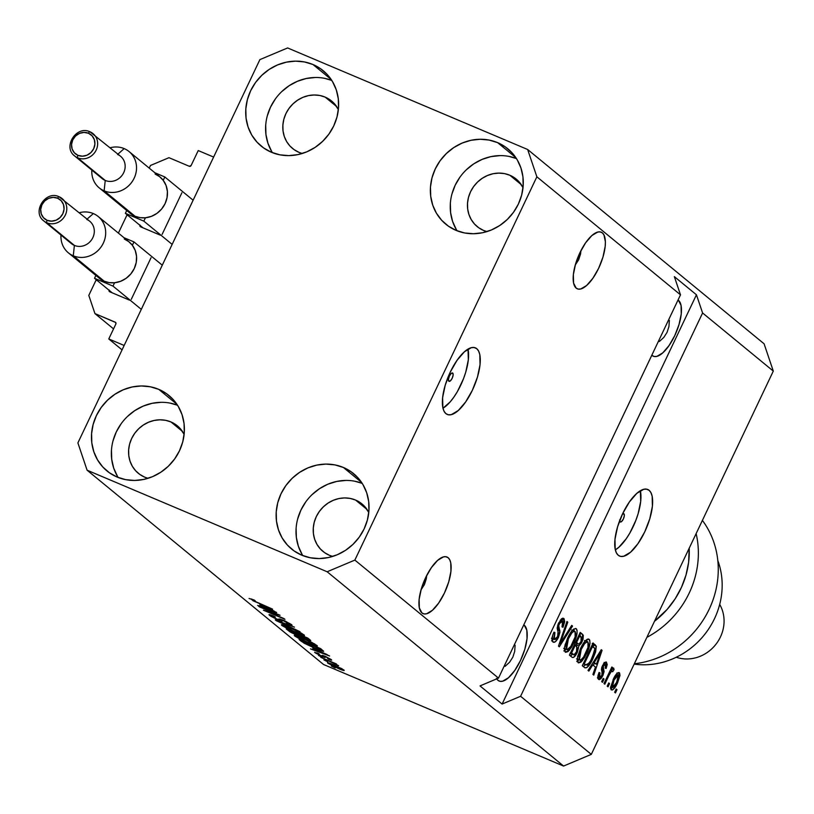 <?xml version="1.0" encoding="UTF-8"?>
<svg xmlns="http://www.w3.org/2000/svg" width="814" height="814" viewBox="0 0 814 814"><rect width="100%" height="100%" fill="white"/><g stroke="black" fill="none" stroke-linecap="round" stroke-linejoin="round"><path stroke-width="1.22" d="M198.229 150.559L213.614 157.061L124.155 345.462L108.771 338.95L115.863 324.013L115.68 322.486L94.943 313.594L88.797 295.401L96.052 280.128L97.527 280.759L96.052 280.128L88.797 295.401L94.943 313.594L113.553 328.887L94.943 313.594L115.252 322.191A1.445 1.333 129.4 0 1 115.863 324.013L108.771 338.95L122.069 349.878L108.771 338.95L124.155 345.462L213.614 157.061L198.229 150.559L191.137 165.496A1.445 1.333 129.4 0 1 189.286 166.28L191.137 165.496L198.229 150.559M168.976 157.682L189.286 166.28L168.976 157.682L150.498 165.466L168.976 157.682M149.237 168.132L150.498 165.466L149.237 168.132M162.128 234.361L181.878 192.786L162.128 234.361M139.977 224.99L140.588 226.811L160.287 235.144L140.588 226.811A1.445 1.333 129.4 0 1 139.876 225.244M126.903 215.171L128.368 215.791L126.903 215.171L118.386 233.089L126.903 215.171M131.288 299.328L151.028 257.753L131.288 299.328M109.127 289.957L109.737 291.778L129.436 300.101L109.737 291.778A1.445 1.333 129.4 0 1 109.035 290.211M115.791 322.629L115.252 322.191L115.791 322.629M452.726 373.097L453.133 375.091L452.177 378.296L450.407 380.84L448.87 381.227A4.518 1.73 -67.1 0 1 449.308 376.261A4.518 1.73 -67.1 0 1 452.553 372.995A4.518 1.73 -67.1 0 1 452.726 373.097A4.518 1.73 -67.1 0 1 452.279 378.062A4.518 1.73 -67.1 0 1 449.033 381.328A4.518 1.73 -67.1 0 1 448.87 381.227L448.453 379.232L449.42 376.027L451.18 373.484L452.726 373.097M476.75 348.677L473.901 347.466L476.75 348.677L478.612 351.068L479.812 354.619L480.046 364.611L477.442 377.116L472.374 390.232L465.639 401.974L458.241 410.541L451.312 414.641L448.361 414.784L445.909 413.634A36.152 13.797 -67.1 0 1 449.43 373.921A36.152 13.797 -67.1 0 1 475.417 347.863A36.152 13.797 -67.1 0 1 476.75 348.677A36.152 13.797 -67.1 0 1 473.229 388.4A36.152 13.797 -67.1 0 1 447.242 414.448A36.152 13.797 -67.1 0 1 445.909 413.634L444.047 411.243L442.857 407.692L442.613 397.7L445.217 385.195L450.284 372.079L457.02 360.337L464.428 351.77L471.357 347.67L474.297 347.527L476.75 348.677M622.456 514.102A4.518 1.73 -67.1 0 1 623.758 513.675A4.518 1.73 -67.1 0 1 623.921 513.776L624.328 515.771L623.371 518.976L621.601 521.509L620.065 521.896A4.518 1.73 -67.1 0 1 619.627 520.767M649.114 490.303L646.255 489.102L649.114 490.303L650.966 492.704L652.167 496.255L652.401 506.237L649.796 518.742L644.739 531.868L637.993 543.61L630.596 552.177L623.666 556.267L620.716 556.42L618.264 555.27A36.152 13.797 -67.1 0 1 621.784 515.547A36.152 13.797 -67.1 0 1 647.771 489.489A36.152 13.797 -67.1 0 1 649.114 490.303A36.152 13.797 -67.1 0 1 645.583 530.026A36.152 13.797 -67.1 0 1 619.596 556.084A36.152 13.797 -67.1 0 1 618.264 555.27L616.401 552.879L615.211 549.328L614.967 539.336L617.582 526.831L622.639 513.705L629.385 501.973L636.782 493.396L643.711 489.306L646.662 489.163L649.114 490.303M602.38 232.896L599.959 231.868L602.38 232.896L603.957 234.931L605.392 241.839L605.178 246.439L602.971 257.071L598.666 268.223L592.928 278.205L586.64 285.49L580.758 288.97L578.245 289.092L576.159 288.115A30.729 11.732 -67.1 0 1 579.161 254.355A30.729 11.732 -67.1 0 1 601.241 232.204A30.729 11.732 -67.1 0 1 602.38 232.896A30.729 11.732 -67.1 0 1 599.389 266.656A30.729 11.732 -67.1 0 1 577.299 288.807A30.729 11.732 -67.1 0 1 576.159 288.115L573.565 283.058L573.361 274.572L575.579 263.94L579.883 252.788L585.612 242.816L591.9 235.531L597.791 232.051L600.294 231.919L602.38 232.896M448.148 557.722L445.716 556.695L448.148 557.722L449.725 559.757L450.742 562.779L450.946 571.265L448.728 581.898L444.424 593.05L438.695 603.021L432.407 610.307L426.516 613.797L424.013 613.919L421.927 612.942A30.729 11.732 -67.1 0 1 424.918 579.181A30.729 11.732 -67.1 0 1 447.008 557.03A30.729 11.732 -67.1 0 1 448.148 557.722A30.729 11.732 -67.1 0 1 445.146 591.483A30.729 11.732 -67.1 0 1 423.056 613.634A30.729 11.732 -67.1 0 1 421.927 612.942L419.332 607.885L419.129 599.399L421.337 588.766L425.641 577.614L431.379 567.633L437.667 560.347L443.549 556.868L446.062 556.745L448.148 557.722M678.459 300.325L681.053 305.372L681.257 313.868L679.039 324.491L674.745 335.653L669.006 345.624L662.718 352.91L656.827 356.39L654.324 356.512L652.238 355.545A30.729 11.732 -67.1 0 1 651.841 355.169L652.238 355.545A30.729 11.732 -67.1 0 0 653.377 356.237A30.729 11.732 -67.1 0 0 675.467 334.086A30.729 11.732 -67.1 0 0 678.459 300.325A30.729 11.732 -67.1 0 0 678.031 300.01L678.459 300.325M496.418 678.327L498.005 680.362A30.729 11.732 -67.1 0 0 499.135 681.053A30.729 11.732 -67.1 0 0 521.225 658.913A30.729 11.732 -67.1 0 0 524.226 625.142L523.799 624.826A30.729 11.732 -67.1 0 1 524.226 625.142L526.821 630.199L527.024 638.685L524.806 649.318L520.502 660.469L514.774 670.451L508.485 677.736L502.594 681.216L500.091 681.338L498.005 680.362A30.729 11.732 -67.1 0 1 496.723 678.866M325.162 97.12A30.729 28.225 129.4 0 1 331.563 100.987A30.729 28.225 129.4 0 1 338.37 109.534L334.178 103.449L330.016 99.807L325.162 97.12L336.599 106.512L325.162 97.12L319.81 95.482L314.163 94.984L308.425 95.625L302.828 97.375L297.588 100.183L292.908 103.938L288.96 108.486L285.897 113.655L283.842 119.261L282.875 125.071L283.028 130.861L284.289 136.426L286.62 141.534L289.937 146.001L294.098 149.644L298.952 152.34A30.729 28.225 129.4 0 1 292.552 148.463A30.729 28.225 129.4 0 1 287.861 110.104A30.729 28.225 129.4 0 1 325.162 97.12M302.259 153.49A30.729 28.225 129.4 0 1 298.952 152.34L302.259 153.49M170.93 421.937A30.729 28.225 129.4 0 1 177.33 425.803A30.729 28.225 129.4 0 1 184.137 434.361L179.945 428.276L175.783 424.633L170.93 421.937L182.367 431.339L170.93 421.937L165.578 420.309L159.92 419.81L154.192 420.441L148.596 422.201L143.356 425.01L138.665 428.754L134.717 433.313L131.665 438.481L129.609 444.078L128.632 449.888L128.785 455.687L130.057 461.243L132.387 466.361L135.694 470.818L139.855 474.47L144.709 477.157A30.729 28.225 129.4 0 1 138.309 473.29A30.729 28.225 129.4 0 1 133.628 434.93A30.729 28.225 129.4 0 1 170.93 421.937M148.016 478.306A30.729 28.225 129.4 0 1 144.709 477.157L148.016 478.306M355.576 500.061A30.729 28.225 129.4 0 1 361.976 503.927A30.729 28.225 129.4 0 1 368.783 512.484L364.591 506.4L360.429 502.747L355.576 500.061L367.012 509.452L355.576 500.061L350.224 498.433L344.566 497.924L338.838 498.565L333.241 500.325L328.001 503.123L323.321 506.878L319.373 511.426L316.31 516.605L314.255 522.201L313.288 528.011L313.431 533.811L314.703 539.367L317.033 544.474L320.35 548.941L324.511 552.594L329.355 555.28A30.729 28.225 129.4 0 1 322.954 551.414A30.729 28.225 129.4 0 1 318.274 513.044A30.729 28.225 129.4 0 1 355.576 500.061M332.672 556.43A30.729 28.225 129.4 0 1 329.355 555.28L332.672 556.43M509.818 175.234A30.729 28.225 129.4 0 1 516.218 179.1A30.729 28.225 129.4 0 1 523.026 187.658L518.833 181.573L514.672 177.93L509.818 175.234L521.255 184.636L509.818 175.234L504.456 173.606L498.809 173.107L493.07 173.738L487.484 175.498L482.244 178.307L477.553 182.051L473.606 186.61L470.543 191.778L468.488 197.375L467.521 203.185L467.674 208.984L468.935 214.54L471.275 219.658L474.582 224.115L478.744 227.767L483.597 230.454A30.729 28.225 129.4 0 1 477.197 226.587A30.729 28.225 129.4 0 1 472.507 188.227A30.729 28.225 129.4 0 1 509.818 175.234M486.904 231.603A30.729 28.225 129.4 0 1 483.597 230.454L486.904 231.603M497.639 142.654A48.809 44.831 129.4 0 1 507.804 148.799A48.809 44.831 129.4 0 1 515.242 209.727A48.809 44.831 129.4 0 1 455.993 230.352L464.499 232.946L473.483 233.74L482.59 232.733L491.473 229.945L499.796 225.478L507.234 219.526L513.502 212.301L518.365 204.08L521.632 195.187L523.168 185.958L522.934 176.76L520.919 167.928L517.216 159.809L511.955 152.717L505.341 146.927L497.639 142.654L489.133 140.069L480.158 139.265L471.052 140.273L462.169 143.071L453.846 147.527L446.408 153.48L440.13 160.714L435.276 168.925L432.01 177.818L430.464 187.047L430.708 196.255L432.722 205.087L436.426 213.197L441.687 220.289L448.29 226.078L455.993 230.352A48.809 44.831 129.4 0 1 445.828 224.216A48.809 44.831 129.4 0 1 438.39 163.278A48.809 44.831 129.4 0 1 497.639 142.654L515.801 157.58L497.639 142.654M343.406 467.48A48.809 44.831 129.4 0 1 353.571 473.616A48.809 44.831 129.4 0 1 361.009 534.554A48.809 44.831 129.4 0 1 301.76 555.179L310.266 557.763L319.241 558.567L328.347 557.549L337.24 554.761L345.553 550.305L353.001 544.352L359.269 537.118L364.123 528.907L367.389 520.014L368.935 510.785L368.691 501.577L366.687 492.745L362.973 484.635L357.722 477.543L351.109 471.744L343.406 467.48L334.9 464.886L325.915 464.092L316.809 465.099L307.926 467.887L299.603 472.354L292.165 478.306L285.897 485.531L281.034 493.752L277.767 502.645L276.231 511.874L276.465 521.072L278.48 529.904L282.183 538.023L287.444 545.115L294.058 550.905L301.76 555.179A48.809 44.831 129.4 0 1 291.595 549.033A48.809 44.831 129.4 0 1 284.157 488.105A48.809 44.831 129.4 0 1 343.406 467.48L361.569 482.397L343.406 467.48M158.75 389.357A48.809 44.831 129.4 0 1 168.915 395.502A48.809 44.831 129.4 0 1 176.363 456.43A48.809 44.831 129.4 0 1 117.114 477.055L125.621 479.639L134.595 480.443L143.702 479.436L152.584 476.648L160.907 472.181L168.345 466.229L174.613 459.004L179.477 450.783L182.743 441.89L184.279 432.661L184.045 423.463L182.031 414.631L178.327 406.512L173.067 399.42L166.463 393.63L158.75 389.357L150.254 386.772L141.27 385.968L132.163 386.976L123.28 389.774L114.957 394.23L107.519 400.183L101.251 407.417L96.388 415.628L93.122 424.521L91.585 433.75L91.819 442.958L93.834 451.78L97.538 459.9L102.798 466.992L109.402 472.781L117.114 477.055A48.809 44.831 129.4 0 1 106.949 470.919A48.809 44.831 129.4 0 1 99.501 409.981A48.809 44.831 129.4 0 1 158.75 389.357L176.913 404.283L158.75 389.357M312.993 64.53A48.809 44.831 129.4 0 1 323.158 70.676A48.809 44.831 129.4 0 1 330.596 131.603A48.809 44.831 129.4 0 1 271.347 152.238L279.853 154.823L288.828 155.627L297.934 154.609L306.827 151.821L315.15 147.365L322.588 141.402L328.856 134.178L333.72 125.956L336.976 117.063L338.522 107.845L338.278 98.636L336.274 89.805L332.56 81.685L327.309 74.593L320.696 68.803L312.993 64.53L304.487 61.945L295.513 61.142L286.406 62.159L277.513 64.947L269.19 69.404L261.752 75.366L255.484 82.59L250.62 90.802L247.364 99.695L245.818 108.923L246.062 118.132L248.067 126.964L251.77 135.083L257.031 142.165L263.644 147.965L271.347 152.238A48.809 44.831 129.4 0 1 261.182 146.093A48.809 44.831 129.4 0 1 253.744 85.165A48.809 44.831 129.4 0 1 312.993 64.53L331.156 79.457L312.993 64.53M505.087 666.351L509.574 662.24L505.087 666.351M512.81 657.213L509.574 662.24L512.81 657.213L514.682 651.465L512.81 657.213M515.12 645.217L514.682 651.465L515.12 645.217M659.32 341.534L663.807 337.423L659.32 341.534M667.042 332.397L663.807 337.423L667.042 332.397L668.925 326.648L667.042 332.397M669.362 320.401L668.925 326.648L669.362 320.401M421.184 589.611L424.42 584.584L421.184 589.611M426.292 578.835L424.42 584.584L426.719 575.437L426.292 578.835M575.417 264.784L578.662 259.758L575.417 264.784M580.535 254.019L578.662 259.758L580.952 250.62L580.535 254.019M498.494 678.113L680.494 294.831L536.864 176.801L354.863 560.093L498.494 678.113L354.863 560.093L327.147 571.764L87.098 470.207L323.534 664.499L563.583 766.055L327.147 571.764L563.583 766.055L591.3 754.385L773.3 371.092L702.594 312.983L520.594 696.275L591.3 754.385L520.594 696.275L502.106 704.059L480.016 685.907L498.494 678.113L680.494 294.831L674.348 276.628L696.448 294.78L702.594 312.983L773.3 371.092L764.092 343.793L527.655 149.501L764.092 343.793L773.3 371.092L591.3 754.385L563.583 766.055L323.534 664.499L87.098 470.207L77.89 442.908L259.89 59.615L287.607 47.945L527.655 149.501L536.864 176.801L680.494 294.831L674.348 276.628L696.448 294.78L702.594 312.983L520.594 696.275L502.106 704.059L696.448 294.78L502.106 704.059L480.016 685.907L498.494 678.113M552.909 641.961C554.446 643.05 556.308 641.513 558.485 637.342L557.559 636.945L558.485 637.342L555.443 641.666L553.418 642.256L552.014 640.079L552.716 635.286L553.968 632.163L554.914 632.519L553.693 638.42L554.904 639.631L556.756 638.308L558.485 633.852L557.193 628.205L558.109 624.124L561.457 618.844L562.81 618.182L564.061 618.732L564.692 621.743L562.993 627.258L562.047 626.892L563.176 623.27L562.321 621.011L560.266 622.161L558.699 625.528L559.951 632.224L558.485 637.342L559.869 630.931L558.577 626.129L559.422 623.616L562.606 621.194L562.047 626.892L562.993 627.258L563.848 618.518L558.638 622.903L557.651 636.751L554.242 639.356L554.914 632.519L553.968 632.163C551.77 637.057 551.424 640.323 552.909 641.961L553.357 642.236M572.537 626.068L559.31 646.804L558.475 646.123L566.961 621.489L567.785 622.171L560.113 643.772L571.703 625.386L572.537 626.068L571.703 625.386L560.113 643.772L567.785 622.171L566.961 621.489L558.475 646.123L559.31 646.804L572.537 626.068L571.54 625.651L572.537 626.068M565.242 652.095L569.159 650.488L567.236 649.674L569.159 650.488L573.829 642.968L572.893 642.572L573.829 642.968C577.024 636.406 577.859 631.674 576.322 628.764L575.539 628.439L576.322 628.764C573.605 628.225 570.685 631.369 567.572 638.207L564.651 646.652L565.242 652.095L564.377 650.111L565.14 644.576L570.858 632.305L573.687 629.151L575.936 628.53L577.075 630.189L577.024 633.668L575.213 639.824L571.621 647.099L568.03 651.576L565.638 652.329M578.093 662.657L582.02 661.049L580.097 660.235L582.02 661.049L586.68 653.53L585.754 653.143L586.68 653.53C589.885 646.967 590.71 642.236 589.173 639.336L588.4 639L589.173 639.336C586.456 638.787 583.546 641.941 580.423 648.778L577.502 657.213L578.093 662.657L577.228 660.673L577.726 656.196L582.549 644.719L585.541 640.608L587.85 639.041L589.753 640.15L589.997 643.406L588.064 650.386L584.483 657.671L580.881 662.148L578.489 662.901M592.765 664.855L588.868 671.092L588.023 670.41L601.292 649.704L602.075 650.345L593.752 675.111L592.918 674.43L595.461 667.083L592.765 664.855L595.461 667.083L592.918 674.43L593.752 675.111L602.075 650.345L601.292 649.704L588.023 670.41L588.868 671.092L592.765 664.855L591.829 664.468L592.765 664.855M616.992 689.692L615.445 692.938L614.641 692.276L616.188 689.031L616.992 689.692L616.188 689.031L614.641 692.276L615.445 692.938L616.992 689.692L616.056 689.295L616.992 689.692M619.373 672.771L618.803 672.527L619.373 672.771C617.439 672.374 615.364 674.633 613.146 679.558L611.243 689.896C613.207 690.272 615.313 687.952 617.541 682.936L616.615 682.539L617.541 682.936L616.809 684.442L612.586 689.967L611.009 689.641L610.642 687.118L613.878 678.072L618.05 672.69L619.607 673.015L619.973 675.488L617.541 682.936L619.088 672.598M609.554 683.587L608.017 686.833L607.213 686.171L608.75 682.926L609.554 683.587L608.75 682.926L607.213 686.171L608.017 686.833L609.554 683.587L608.628 683.19L609.554 683.587M613.746 668.141L611.395 670.298L610.469 669.902L611.395 670.298L612.657 667.653L611.853 666.992L603.998 683.536L604.802 684.198L608.872 675.62L607.936 675.223L608.872 675.62L604.802 684.198L603.998 683.536L611.853 666.992L612.657 667.653L611.395 670.298L613.532 668.06L614.082 669.647L612.657 671.764L612.108 670.95L611.273 671.448L608.872 675.62L610.622 672.364L612.25 671.021L612.657 671.764L614.082 669.647L613.644 668.091M604.029 679.049L602.492 682.295L601.688 681.633L603.225 678.388L604.029 679.049L603.225 678.388L601.688 681.633L602.492 682.295L604.029 679.049L603.103 678.652L604.029 679.049M602.869 675.61L601.017 678.571L599.318 679.67L597.873 678.469L598.056 675.376L599.043 672.486L599.989 672.852L599.419 676.831L600.457 677.156L601.638 675.824L602.411 673.575L601.465 669.556L601.8 667.327L604.141 662.911L606.176 662.006L607.244 664.458L606.125 668.457L605.189 668.091L605.83 665.862L605.27 664.489L604.029 664.916L603.174 666.646L604.09 671.591L602.869 675.61L603.479 665.801L605.443 664.611L605.189 668.091L606.125 668.457L606.542 662.22L602.523 665.476L601.882 675.355L599.613 677.065L599.989 672.852L599.043 672.486L598.443 679.375L602.869 675.61L601.943 675.213L602.869 675.61M584.584 667.582C587.128 668.375 589.926 665.353 592.979 658.506L592.053 658.109L592.979 658.506L590.923 662.474L586.853 667.653L584.951 667.826L582.305 665.71L593.101 642.968L596.306 646.194L595.614 651.912L592.979 658.506L596.306 646.194L593.101 642.968L582.305 665.71L585.083 667.897M571.825 657.091C573.341 658.292 575.172 656.705 577.34 652.34L576.404 651.943L577.34 652.34L577.004 653.021L573.565 657.407L572.323 657.417L569.444 655.138L580.24 632.407L583.323 635.307L583.007 639.366L581.328 643.192L578.917 645.889L577.34 652.34L578.917 645.889L582.051 641.829L582.641 634.371L580.24 632.407L569.444 655.138L572.384 657.437M276.465 614.071L258.506 606.155L280.047 615.272L266.992 611.395L284.167 618.65L263.431 610.205L276.465 614.071L263.431 610.205L284.971 619.312L266.992 611.395L280.047 615.272L259.31 606.817L276.465 614.071M289.021 623.534L286.375 623.036L287.454 623.809C291.432 625.447 292.786 625.701 291.514 624.582L283.364 620.237L279.741 619.006L277.391 619.312L272.141 616.463L275.325 617.073L274.237 616.3C269.77 614.448 268.203 614.122 269.556 615.343L278.266 620.003L270.828 616.249L269.139 614.967L269.678 614.651L274.237 616.3L275.325 617.073L271.978 616.33L277.391 619.312L279.65 620.003L279.914 619.027L285.246 621.062L291.89 624.928L288.085 624.073L286.375 623.036L289.041 623.992L288.878 623.422L283.547 620.634L281.919 620.156L281.878 621.255L278.266 620.003L282.214 621.194L282.183 620.156L289.387 623.972L289.682 623.351M300.071 631.725L275.264 619.922L294.485 627.136L278.154 621.296L300.071 631.725L278.154 621.296L294.485 627.136L276.088 620.604L300.071 631.725M281.878 625.478L281.451 624.776L282.01 624.796L285.897 626.027L298.901 631.806L304.446 635.296L300.427 634.452L289.581 629.792L281.878 625.478L295.97 632.661C302.299 635.358 304.965 636.08 303.988 634.828L289.581 627.513L281.39 624.826M294.739 636.039L294.312 635.347L294.861 635.358L297.934 636.283L311.752 642.368L317.307 645.868L313.278 645.014L301.363 639.835L294.739 636.039L308.832 643.223C315.15 645.919 317.826 646.642 316.849 645.39L302.442 638.074L294.241 635.388M327.777 661.853L323.891 659.889L327.777 661.853M338.217 668.467L327.513 662.688L341.738 668.62L344.119 670.573L338.217 668.467C342.786 670.431 344.719 670.96 344.007 670.064L333.74 664.855C329.07 662.85 327.086 662.291 327.788 663.196L328.001 662.728L327.788 663.196L338.217 668.467M251.607 599.592L255.179 600.742L254.09 599.969L249.053 598.494L254.09 599.969L255.179 600.742L251.475 599.389L253.642 600.752L272.619 609.167L252.859 600.681L272.619 609.167L254.029 600.936L251.607 599.592L251.668 598.972M312.759 648.168L329.609 655.992L310.531 648.911L315.456 650.396L312.759 648.168L315.456 650.396L310.531 648.911L329.609 655.992L312.759 648.168M329.07 658.679L327.554 658.434L328.632 659.208L331.278 659.594L325.03 656.247L322.191 655.83L322.425 655.341L322.09 656.084L320.848 655.636L317.379 653.754L319.292 654.1L318.203 653.316L315.089 652.757L322.039 656.46L322.558 655.362L321.52 656.237L314.784 652.492L318.203 653.316L319.292 654.1L317.379 653.754L321.571 655.931L322.659 655.392L325.997 656.664L331.42 660.164L328.632 659.208L327.554 658.434L329.07 658.679L325.956 656.959L325.061 656.715L324.959 657.498L322.039 656.46L326.149 657.04L329.304 658.964M322.354 657.397L318.467 655.433L322.354 657.397M329.711 661.426L320.777 657.325L336.447 663.959L334.747 663.563L338.644 665.75L329.711 661.426L338.4 665.781L334.747 663.563L336.447 663.959L320.777 657.325L329.711 661.426M335.205 667.958L331.329 665.994L335.205 667.958M315.201 648.402L304.121 643.182L299.084 639.499L320.624 648.616L323.453 651.363L315.201 648.402L323.636 651.251L320.624 648.616L299.084 639.499L301.363 641.371L301.729 640.618L301.363 641.371L315.201 648.402M297.273 635.49L290.242 632.04L286.233 628.937L307.773 638.054L310.348 640.699L297.273 635.49L306.878 639.478C310.348 640.893 311.447 641.076 310.175 640.018L307.773 638.054L286.233 628.937L297.273 635.49M259.829 604.67L276.679 612.494L257.6 605.413L262.525 606.898L259.829 604.67L262.525 606.898L257.6 605.413L276.679 612.494L259.829 604.67M259.89 59.615L287.607 47.945L527.655 149.501L536.864 176.801L354.863 560.093L327.147 571.764L87.098 470.207L77.89 442.908L259.89 59.615M315.801 649.674L315.456 650.396L315.801 649.674M315.537 649.45L327.065 654.537L317.714 651.241L315.639 649.236L317.714 651.241L326.974 654.721L315.537 649.45M314.662 652.248L315.089 652.757M317.379 653.754L317.338 652.981M322.161 655.412L322.09 656.084M331.695 660.113L331.278 659.594M325.152 657.427L325.101 656.695M341.748 669.098L334.554 665.516L341.931 668.732L341.951 669.362L337.261 667.745L329.965 664.092L334.676 665.252L329.833 663.929L330.077 663.379M302.411 641.229L319.037 647.944L320.268 649.328L320.614 648.605L320.94 650.04L321.337 649.196L320.94 650.04L314.428 647.751L308.852 645.278L302.533 640.964L305.565 643.579L314.967 647.985L320.848 650.081L318.915 648.209L302.411 641.229M317.328 646.021L316.849 645.39M297.252 637.097L306.583 641.941L314.682 644.719L308.089 642.592L297.252 637.097C296.54 636.182 298.524 636.721 303.215 638.725L314.55 643.884L314.682 644.78L314.977 644.139M310.745 640.679L310.175 640.018M307.377 638.725L299.623 634.92L306.491 638.98L308.018 639.448L307.377 638.725L302.035 636.823L299.745 634.655L306.186 637.382L307.377 638.725L307.702 638.023L308.068 639.428M298.585 635.073L289.55 630.667L297.232 633.587L298.585 635.073L298.942 634.32L299.155 635.693L292.195 632.722L289.682 630.392L291.86 632.509L296.459 634.828L299.013 635.724L299.664 634.625M304.477 635.459L303.988 634.828M284.391 626.536L293.722 631.379L301.821 634.157L295.238 632.03L284.391 626.536C283.679 625.61 285.663 626.159 290.354 628.164L301.689 633.323L301.821 634.218L302.126 633.577M268.996 614.662L269.556 615.343L269.861 614.692L269.556 615.343M272.141 616.463L272.049 615.415M279.477 619.088L279.68 619.963L280.108 619.057M292.033 625.213L291.514 624.582M282.214 621.194L282.183 620.156M262.871 606.176L262.525 606.898L262.871 606.176M262.607 605.952L274.135 611.039L264.784 607.743L262.708 605.738L264.784 607.743L274.043 611.222L262.607 605.952M330.046 664.163L339.163 668.528L341.839 669.393L342.185 668.874M314.336 644.332L305.555 639.733L296.886 636.65L297.181 636.019M301.475 633.77L292.694 629.171L284.035 626.078L284.33 625.457M616.931 673.524L616.91 672.975M611.273 687.108L610.602 687.84M610.358 688.074L611.68 686.568M613.949 680.209L618.233 675.111L616.666 682.437L612.382 687.545L610.673 686.823L612.382 687.545L613.949 680.209L613.023 679.812L613.949 680.209L612.087 685.48L612.576 687.647L615.649 684.432L618.528 677.177L618.386 675.294L617.277 675.223L613.949 680.209M616.259 674.257L618.233 675.111M617.938 674.989L616.249 674.277L617.938 674.989M610.673 686.853L612.382 687.545M612.403 668.945L614.082 669.647L612.403 668.945M610.327 670.197L612.25 671.021M612.087 670.95L610.327 670.207M609.523 671.896L610.622 672.364L609.523 671.896M597.852 676.312L599.613 677.065M605.85 661.935L606.542 662.22L605.85 661.935M604.171 662.871L604.08 663.98M605.199 668.06L606.125 668.457L605.199 668.06M603.5 663.736L605.443 664.611M602.553 665.404L603.479 665.801L602.553 665.404M601.933 666.9L603.082 667.388L601.933 666.9M601.577 668.243L603.53 669.067L601.577 668.243M598.463 676.607L597.741 677.472M597.395 677.797L598.656 676.342M604.059 664.071L604.141 662.372M601.139 649.948L602.075 650.345L601.139 649.948M594.22 663.257L593.487 665.455L594.22 663.257M593.386 662.901L596.459 664.204L593.386 662.901M594.291 662.423L598.158 656.399L597.252 656.013L598.158 656.399L600.559 652.39L599.786 652.065L600.559 652.39L596.459 664.204L593.386 662.036L596.459 664.204L600.559 652.39L594.291 662.423M592.755 643.691L595.278 644.759L592.755 643.691M592.205 643.457L593.233 644.891L596.306 646.194L593.233 644.891L593.345 646.865M585.398 664.794L583.353 666.574M583.231 666.615L585.551 664.6M593.284 647.405L592.785 644.047M584.371 663.705L592.643 646.285L594.871 648.748L592.195 657.814L589.244 663.115L585.744 664.845L583.221 663.776L587.23 665.17L590.791 660.571L594.861 650.162L594.729 648.29L592.643 646.285L584.371 663.705M583.18 663.858L585.744 664.845M586.863 639.499L586.965 641.534M578.856 659.839L577.309 661.202M576.729 661.517L578.937 659.747M586.904 642.205L586.853 639.448M584.544 640.516L587.922 641.992L585.276 640.883L587.321 641.747L584.635 643.579L581.216 649.47C583.577 644.128 585.815 641.636 587.922 641.992L588.023 647.384L585.917 652.808C583.587 657.956 581.399 660.358 579.344 659.991L577.238 659.096L579.344 659.991L581.216 649.47L580.28 649.084L581.216 649.47L578.958 655.718L579.344 659.991M579.863 633.2L582.641 634.371L579.863 633.2M579.812 633.302L580.351 636.192M581.115 641.442L582.051 641.829L581.115 641.442M577.157 643.457L575.844 644.586L578.917 645.889L575.844 644.586L575.905 645.675M572.405 654.253L570.573 656.064M570.482 656.104L572.832 653.622M575.895 645.899L575.844 644.586L577.462 643.08M580.229 636.853L579.761 633.251M578.866 644.108L580.555 642.531L581.939 638.959L581.644 637.342L579.782 635.724L576.556 642.511L579.782 635.724L578.856 635.327L581.094 636.802L581.064 641.544L578.866 644.108L575.406 642.592L577.981 643.681L575.63 642.114L577.981 643.681M574.898 642.378L575.793 642.806L574.898 642.378M574.023 654.802L576.241 652.268L577.574 648.137L575.294 645.166L571.509 653.143L575.294 645.166L574.369 644.78L576.78 646.387L576.526 651.699L574.023 654.802L570.329 653.276L573.107 654.456L570.583 652.747L573.107 654.456M570.024 653.154L570.94 653.5L570.024 653.154M574.012 628.927L574.104 630.972M566.005 649.277L564.458 650.64M563.868 650.956L566.086 649.185M574.043 631.644L574.002 628.886M571.682 629.944L575.06 631.43L573.626 631.369L571.784 633.017L568.355 638.909C570.726 633.557 572.954 631.064 575.06 631.43L575.162 636.823L573.056 642.236C570.736 647.395 568.538 649.796 566.493 649.43L564.377 648.534L566.493 649.43L568.355 638.909L567.429 638.512L568.355 638.909L566.096 645.156L566.493 649.43M574.47 631.176L572.425 630.311L574.47 631.176M566.859 621.774L567.785 622.171L566.859 621.774M560.724 639.601L561.497 639.936L560.724 639.601M559.391 643.467L560.113 643.772L559.391 643.467M552.014 638.42L554.242 639.356L552.014 638.42M551.475 638.247L554.242 639.356M563.044 618.182L563.848 618.518L563.044 618.182M561.568 618.752L561.64 619.423M562.047 626.892L562.993 627.258L562.067 626.872M560.256 620.146L562.606 621.194M558.496 623.229L559.422 623.616L558.496 623.229M557.58 625.712L558.577 626.129L557.58 625.712M557.203 627.859L559.086 628.652L557.203 627.859M557.448 629.904L559.869 630.931L557.448 629.904M553.551 639.122L552.096 640.577M551.617 640.852L553.958 638.573M576.556 658.862L580.748 660.042L583.587 657.061L588.023 647.384L588.563 644.006L587.922 641.992M563.705 648.3L567.114 649.674L570.726 646.499L575.162 636.823L575.702 633.445L575.06 631.43M324.379 78.286L331.797 80.433A48.809 44.831 -50.6 0 0 277.421 96.266A48.809 44.831 -50.6 0 0 272.436 152.676M315.394 77.483L306.288 78.5L297.405 81.288L289.082 85.745L281.644 91.707M275.376 98.932L270.513 107.153L267.246 116.046M265.71 125.264L265.944 134.473L267.959 143.305L271.662 151.424M170.136 403.113L177.554 405.26A48.809 44.831 -50.6 0 0 123.189 421.092A48.809 44.831 -50.6 0 0 118.193 477.503M161.162 402.309L152.055 403.327L143.162 406.115L134.839 410.571L127.401 416.524M121.133 423.758L116.27 431.969L113.014 440.862M111.467 450.091L111.711 459.3L113.716 468.131L117.43 476.241M354.782 481.227L362.21 483.374A48.809 44.831 -50.6 0 0 307.834 499.206A48.809 44.831 -50.6 0 0 302.839 555.616M345.808 480.433L336.701 481.44L327.818 484.228L319.495 488.695L312.057 494.647M305.779 501.872L300.926 510.093L297.659 518.986M296.113 528.215L296.357 537.413L298.372 546.245L302.075 554.365M509.025 156.41L516.442 158.557A48.809 44.831 -50.6 0 0 462.077 174.389A48.809 44.831 -50.6 0 0 457.081 230.8M500.04 155.606L490.934 156.624L482.051 159.412L473.728 163.868L466.29 169.821M460.022 177.055L455.158 185.266L451.892 194.159M450.356 203.388L450.59 212.596L452.604 221.428L456.308 229.538M615.333 549.877A36.152 13.797 112.9 0 0 634.706 523.219A36.152 13.797 112.9 0 0 640.343 490.75L640.71 501.292L638.105 513.797L635.836 520.411L629.822 533.078L626.302 538.654L618.894 547.232L615.303 549.888M622.374 514.163L623.921 513.776A4.518 1.73 -67.1 0 1 623.483 518.742A4.518 1.73 -67.1 0 1 620.227 521.998A4.518 1.73 -67.1 0 1 620.065 521.896L619.647 519.912M442.979 408.241A36.152 13.797 112.9 0 0 462.342 381.583A36.152 13.797 112.9 0 0 467.989 349.114L468.355 359.656L465.75 372.161L463.481 378.775L457.468 391.453L453.937 397.029L450.254 401.801L442.948 408.262M646.865 637.352A90.385 83.008 -50.6 0 0 696.133 533.597A90.385 83.008 129.4 0 1 646.865 637.352M689.193 548.219A83.15 76.374 129.4 0 1 654.507 621.265L667.226 609.33L675.172 598.809L681.491 587.27L686.009 575.02L688.613 562.352L689.193 548.219M634.33 663.756A90.385 83.008 -50.6 0 0 709.136 609.33A90.385 83.008 -50.6 0 0 702.401 520.4A90.385 83.008 129.4 0 1 709.136 609.33A90.385 83.008 129.4 0 1 634.33 663.756M634.157 664.112A75.926 69.729 -50.6 0 0 704.222 635.001A75.926 69.729 -50.6 0 0 717.795 560.459A75.926 69.729 129.4 0 1 704.222 635.001A75.926 69.729 129.4 0 1 634.157 664.112M676.271 657.244A36.152 33.201 -50.6 0 0 715.303 645.064A36.152 33.201 -50.6 0 0 719.688 604.405A36.152 33.201 129.4 0 1 715.303 645.064A36.152 33.201 129.4 0 1 676.271 657.244M73.687 155.077A14.459 13.278 -50.6 0 0 77.717 157.835A2.167 0.824 -67.1 0 1 77.981 155.342A12.291 11.294 129.4 0 1 72.761 139.876A12.291 11.294 129.4 0 1 88.461 133.252A2.167 0.824 -67.1 0 1 89.967 131.797A2.167 0.824 -67.1 0 1 90.049 131.848A14.459 13.278 129.4 0 1 93.061 133.669A14.459 13.278 129.4 0 1 95.269 151.73A14.459 13.278 129.4 0 1 77.717 157.835A14.459 13.278 129.4 0 1 74.705 156.013C62.363 147.09 76.465 125 89.978 131.807L120.574 156.278A14.459 13.278 -50.6 0 1 122.782 174.328A14.459 13.278 -50.6 0 1 105.23 180.443A14.459 13.278 129.4 0 1 99.847 176.028M104.131 190.832L105.23 180.443L77.717 157.835L105.23 180.443L104.131 190.832A23.504 21.581 129.4 0 1 99.237 187.881A23.504 21.581 129.4 0 1 91.829 170.095A23.504 21.581 -50.6 0 0 104.131 190.832L135.063 216.259L104.131 190.832A23.504 21.581 -50.6 0 0 134.157 178.185A23.504 21.581 -50.6 0 0 124.186 148.606A23.504 21.581 -50.6 0 0 110.195 147.751A23.504 21.581 129.4 0 1 124.186 148.606A23.504 21.581 129.4 0 1 129.08 151.567A23.504 21.581 129.4 0 1 132.662 180.901A23.504 21.581 129.4 0 1 104.131 190.832M117.949 154.121L124.186 148.606L117.949 154.121M74.705 156.013L102.218 178.622A14.459 13.278 -50.6 0 0 105.23 180.443A14.459 13.278 129.4 0 0 123.708 172.66A14.459 13.278 129.4 0 0 117.562 154.457M99.237 187.881L130.169 213.299A23.504 21.581 -50.6 0 0 135.063 216.259L130.606 213.644L126.964 209.971M155.118 174.033L159.585 176.648L163.217 180.321A23.504 21.581 -50.6 0 1 165.1 203.602A23.504 21.581 -50.6 0 1 145.431 217.776L143.834 221.133L172.151 244.404L143.834 221.133L125.376 213.329L143.05 227.849L125.376 213.329L126.73 210.47L125.376 213.329L143.834 221.133L145.431 217.776L140.11 217.664L135.063 216.259A23.504 21.581 -50.6 0 0 145.431 217.776L151.445 216.341L156.99 213.329L161.66 208.984L165.1 203.602L167.053 197.609L167.399 191.422L166.087 185.511L163.217 180.321L164.815 176.964L154.853 172.741L164.815 176.964L193.122 200.224L164.815 176.964L163.217 180.321A23.504 21.581 -50.6 0 0 160.012 176.984L129.08 151.567M88.461 133.252L84.066 132.407L79.528 133.364L75.56 135.989L72.761 139.876L71.551 144.434L72.11 148.982L74.369 152.808L77.981 155.342L82.377 156.196L86.915 155.24L90.883 152.615L93.681 148.728L94.892 144.159L94.332 139.621L92.074 135.796L88.461 133.252A12.291 11.294 129.4 0 1 93.681 148.728A12.291 11.294 129.4 0 1 77.981 155.342A2.167 0.824 112.9 0 0 77.717 157.835A14.459 13.278 -50.6 0 0 94.851 152.35A14.459 13.278 -50.6 0 0 94.088 134.615A14.459 13.278 -50.6 0 0 90.049 131.848A2.167 0.824 112.9 0 0 89.967 131.797A2.167 0.824 112.9 0 0 88.461 133.252M42.837 220.045A14.459 13.278 -50.6 0 0 46.866 222.802A2.167 0.824 -67.1 0 1 47.131 220.309A12.291 11.294 129.4 0 1 41.911 204.833A12.291 11.294 129.4 0 1 57.621 198.219A2.167 0.824 -67.1 0 1 59.117 196.764A2.167 0.824 -67.1 0 1 59.208 196.815A14.459 13.278 129.4 0 1 62.22 198.636A14.459 13.278 129.4 0 1 64.418 216.687A14.459 13.278 129.4 0 1 46.866 222.802A14.459 13.278 129.4 0 1 43.854 220.981C31.512 212.057 45.615 189.957 59.127 196.764A2.167 0.824 112.9 0 0 57.621 198.219L53.215 197.364L48.687 198.321L44.709 200.946L41.911 204.833L40.7 209.402L41.27 213.94L43.529 217.776L47.131 220.309L51.536 221.164L56.064 220.207L60.033 217.582L62.841 213.695L64.052 209.127L63.482 204.589L61.223 200.753L57.621 198.219A12.291 11.294 129.4 0 1 62.841 213.695A12.291 11.294 129.4 0 1 47.131 220.309A2.167 0.824 112.9 0 0 46.866 222.802L74.379 245.411A14.459 13.278 129.4 0 1 68.997 240.985M73.28 255.8L74.379 245.411L46.866 222.802A14.459 13.278 -50.6 0 0 64.001 217.318A14.459 13.278 -50.6 0 0 63.238 199.572A14.459 13.278 -50.6 0 0 59.208 196.815A2.167 0.824 112.9 0 0 59.117 196.764L89.733 221.245A14.459 13.278 -50.6 0 1 91.931 239.296A14.459 13.278 -50.6 0 1 74.379 245.411L73.28 255.8A23.504 21.581 129.4 0 1 68.386 252.839A23.504 21.581 129.4 0 1 60.989 235.063A23.504 21.581 -50.6 0 0 73.28 255.8L104.223 281.217L73.28 255.8A23.504 21.581 -50.6 0 0 103.317 243.152A23.504 21.581 -50.6 0 0 93.335 213.573A23.504 21.581 -50.6 0 0 79.345 212.708A23.504 21.581 129.4 0 1 93.335 213.573A23.504 21.581 129.4 0 1 98.229 216.534A23.504 21.581 129.4 0 1 101.811 245.869A23.504 21.581 129.4 0 1 73.28 255.8M87.098 219.088L93.335 213.573L87.098 219.088M43.854 220.981L71.367 243.59A14.459 13.278 -50.6 0 0 74.379 245.411A14.459 13.278 129.4 0 0 92.857 237.627A14.459 13.278 129.4 0 0 86.722 219.424M68.386 252.839L99.328 278.266A23.504 21.581 -50.6 0 0 104.223 281.217L99.756 278.602L96.123 274.928M124.267 238.99L128.734 241.605L132.367 245.279A23.504 21.581 -50.6 0 1 134.249 268.569A23.504 21.581 -50.6 0 1 114.581 282.743L112.993 286.101L141.3 309.361L112.993 286.101L94.526 278.286L112.2 292.816L94.526 278.286L95.879 275.437L94.526 278.286L112.993 286.101L114.581 282.743L109.259 282.631L104.223 281.217A23.504 21.581 -50.6 0 0 114.581 282.743L120.594 281.308L126.139 278.296L130.81 273.942L134.249 268.569L136.213 262.566L136.548 256.39L135.236 250.478L132.367 245.279L133.964 241.921L124.003 237.708L133.964 241.921L162.281 265.191L133.964 241.921L132.367 245.279A23.504 21.581 -50.6 0 0 129.161 241.951L98.229 216.534M322.222 656.053L322.548 655.362M308.068 639.417L308.455 638.614M578.571 644.057L575.498 642.755M573.565 654.741L570.492 653.439"/></g></svg>
